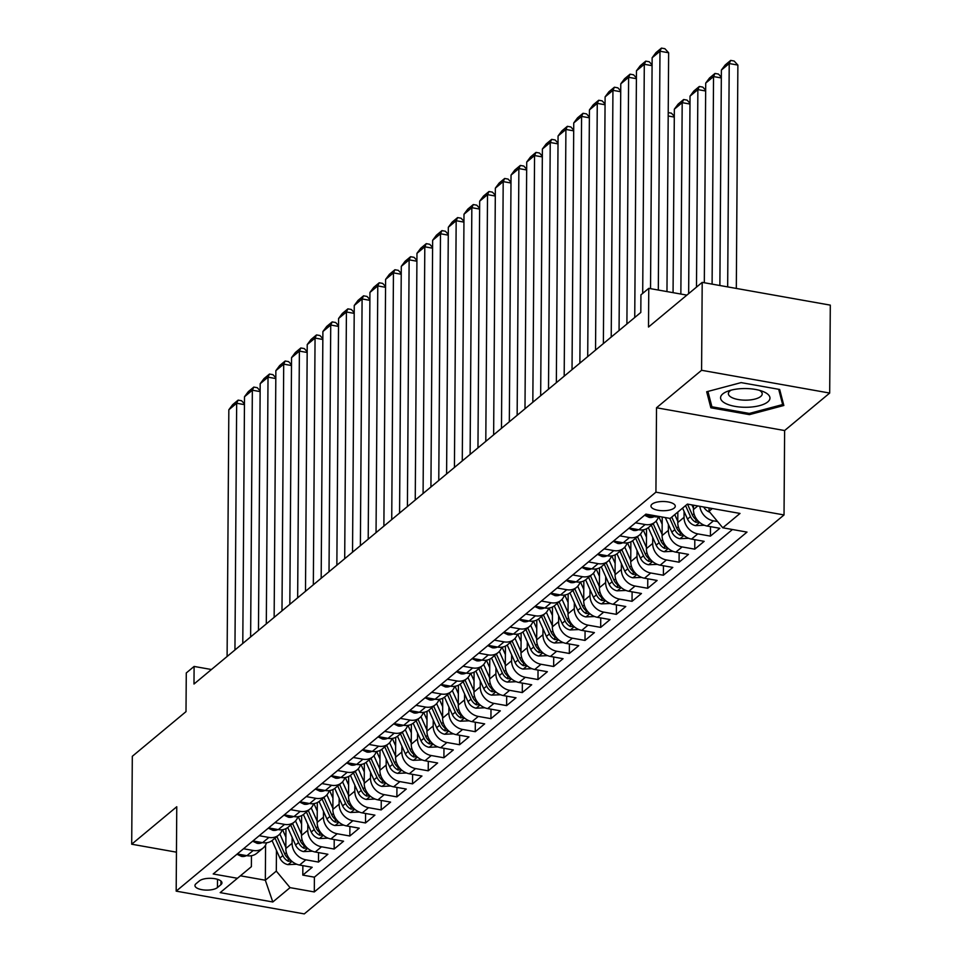 <?xml version="1.0" encoding="UTF-8"?>
<svg xmlns="http://www.w3.org/2000/svg" width="962" height="962" viewBox="0 0 962 962"><rect width="100%" height="100%" fill="white"/><g stroke="black" fill="none" stroke-linecap="round" stroke-linejoin="round"><path stroke-width="1.44" d="M652.044 504.148A12.157 4.618 -179.6 0 0 650.961 506.024A12.157 4.618 -179.6 0 0 660.533 510.606A12.157 4.618 -179.6 0 0 674.194 508.08A12.157 4.618 -179.6 0 0 675.276 506.192A12.157 4.618 -179.6 0 0 665.704 501.623A12.157 4.618 -179.6 0 0 652.044 504.148M829.689 393.061L830.302 305.134L702.2 282.371L701.587 370.286L656.517 407.768L655.928 492.171L784.03 514.947L784.619 430.543L829.689 393.061L701.587 370.286M655.928 492.171L176.178 891.137L304.281 913.9L784.03 514.947M176.178 891.137L176.767 806.733L131.698 844.215L176.455 852.176M131.698 844.215L132.311 756.3L186.003 711.639L186.279 672.955L194.108 666.438L193.987 684.03L640.812 312.446L640.933 294.865L648.773 288.347L648.508 327.032L702.2 282.371M285.954 828.643L285.822 848.52A15.2 12.831 50.3 0 0 299.567 865.042L312.205 867.291L302.802 875.107L302.862 865.632M292.135 837.361L292.087 843.301A15.2 12.831 50.3 0 0 305.844 859.824L318.482 862.072L318.542 852.597M318.482 862.072L327.886 854.256L315.247 852.007A15.2 12.831 50.3 0 1 301.491 835.473L301.635 815.596M317.316 802.561L317.171 822.438A15.2 12.831 50.3 0 0 330.928 838.972L343.566 841.209L334.151 849.037L334.223 839.549M332.996 789.525L332.852 809.403A15.2 12.831 50.3 0 0 346.609 825.925L359.235 828.174L349.831 836.002L349.903 826.514M348.665 776.49L348.533 796.368A15.2 12.831 50.3 0 0 362.277 812.89L374.915 815.139L365.512 822.955L365.584 813.479M364.345 763.443L364.213 783.321A15.2 12.831 50.3 0 0 377.958 799.855L390.596 802.104L381.192 809.92L381.253 800.444M380.026 750.408L379.882 770.285A15.2 12.831 50.3 0 0 393.638 786.82L406.277 789.056L396.873 796.885L396.933 787.397M395.707 737.373L395.562 757.25A15.2 12.831 50.3 0 0 409.319 773.773L421.957 776.021L412.542 783.85L412.614 774.362M411.387 724.338L411.243 744.215A15.2 12.831 50.3 0 0 425 760.738L437.626 762.986L428.222 770.815L428.294 761.327M427.056 711.291L426.924 731.18A15.2 12.831 50.3 0 0 440.668 747.702L453.306 749.951L443.903 757.767L443.963 748.292M442.736 698.256L442.604 718.133A15.2 12.831 50.3 0 0 456.349 734.667L468.987 736.916L459.583 744.732L459.644 735.245M458.417 685.221L458.273 705.098A15.2 12.831 50.3 0 0 472.029 721.632L484.668 723.869L475.264 731.697L475.324 722.209M474.098 672.185L473.953 692.063A15.2 12.831 50.3 0 0 487.71 708.585L500.348 710.834L490.933 718.662L491.005 709.174M489.778 659.15L489.634 679.028A15.2 12.831 50.3 0 0 503.379 695.55L516.017 697.799L506.613 705.615L506.685 696.139M505.447 646.103L505.315 665.981A15.2 12.831 50.3 0 0 519.059 682.515L531.697 684.764L522.294 692.58L522.354 683.104M521.127 633.068L520.995 652.945A15.2 12.831 50.3 0 0 534.74 669.48L547.378 671.716L537.974 679.545L538.035 670.057M536.808 620.033L536.664 639.91A15.2 12.831 50.3 0 0 550.42 656.433L563.059 658.681L553.643 666.51L553.715 657.022M552.489 606.998L552.344 626.875A15.2 12.831 50.3 0 0 566.101 643.398L578.739 645.646L569.324 653.463L569.396 643.987M568.157 593.951L568.025 613.828A15.2 12.831 50.3 0 0 581.769 630.363L594.408 632.611L585.004 640.427L585.076 630.952M583.838 580.916L583.706 600.793A15.2 12.831 50.3 0 0 597.45 617.327L610.088 619.564L600.685 627.392L600.745 617.905M599.518 567.881L599.386 587.758A15.2 12.831 50.3 0 0 613.131 604.28L625.769 606.529L616.365 614.357L616.426 604.87M615.199 554.846L615.055 574.723A15.2 12.831 50.3 0 0 628.811 591.245L641.45 593.494L632.034 601.322L632.106 591.834M630.88 541.798L630.735 561.688A15.2 12.831 50.3 0 0 644.492 578.21L657.13 580.459L647.715 588.275L647.787 578.799M646.548 528.763L646.416 548.641A15.2 12.831 50.3 0 0 660.16 565.175L672.799 567.424L663.395 575.24L663.467 565.752M662.217 517.027L662.096 535.606A15.2 12.831 50.3 0 0 675.841 552.14L688.479 554.377L679.076 562.205L679.136 552.717M677.849 512.037L677.765 522.57A15.2 12.831 50.3 0 0 691.522 539.093L704.16 541.341L694.756 549.17L694.817 539.682M693.482 505.182L693.446 509.535A15.2 12.831 50.3 0 0 707.202 526.058L719.841 528.306L710.425 536.123L710.497 526.647M217.46 887.553L220.911 884.679A11.784 4.473 -179.6 0 0 221.957 882.863A11.784 4.473 -179.6 0 0 212.686 878.426A11.784 4.473 -179.6 0 0 199.447 880.867L195.995 883.741A11.784 4.473 -179.6 0 0 194.949 885.557A11.784 4.473 -179.6 0 0 204.233 889.994A11.784 4.473 -179.6 0 0 217.46 887.553L217.52 879.328M265.584 845.033L265.332 880.23L276.31 871.103L290.055 887.637L314.297 891.942L747.005 532.094L722.775 527.789L740.018 513.443L687.397 504.1L670.153 518.434L645.911 514.129L213.203 873.977L237.434 878.282L251.383 866.678L251.455 855.723M290.055 887.637L272.811 901.983L220.19 892.628L237.434 878.282M684.078 511.411L684.042 517.352L677.765 522.57M668.41 524.458L668.362 530.387L662.096 535.606M652.729 537.493L652.681 543.434L646.416 548.641M637.048 550.529L637.012 556.469L630.735 561.688M621.368 563.564L621.332 569.504L615.055 574.723M605.687 576.611L605.651 582.539L599.386 587.758M590.019 589.646L589.971 595.586L583.706 600.793M574.338 602.681L574.29 608.621L568.025 613.828M558.657 615.716L558.621 621.656L552.344 626.875M542.977 628.763L542.941 634.692L536.664 639.91M527.308 641.798L527.26 647.727L520.995 652.945M511.628 654.833L511.58 660.774L505.315 665.981M495.947 667.868L495.899 673.809L489.634 679.028M480.266 680.904L480.23 686.844L473.953 692.063M464.586 693.951L464.55 699.879L458.273 705.098M448.917 706.986L448.869 712.926L442.604 718.133M433.237 720.021L433.189 725.961L426.924 731.18M417.556 733.056L417.52 738.996L411.243 744.215M401.875 746.103L401.839 752.031L395.562 757.25M386.195 759.138L386.159 765.079L379.882 770.285M370.526 772.173L370.478 778.114L364.213 783.321M354.846 785.208L354.798 791.149L348.533 796.368M339.165 798.256L339.129 804.184L332.852 809.403M323.485 811.291L323.448 817.219L317.171 822.438M307.804 824.326L307.768 830.266L301.491 835.473M302.802 875.107L314.394 877.176L732.467 529.509M717.604 521.572L713.467 520.839A15.2 12.831 -129.7 0 1 699.843 506.313M710.425 536.123L697.787 533.886A15.2 12.831 -129.7 0 1 684.042 517.352M694.756 549.17L682.118 546.921A15.2 12.831 -129.7 0 1 668.362 530.387M679.076 562.205L666.438 559.956A15.2 12.831 -129.7 0 1 652.681 543.434M663.395 575.24L650.757 572.991A15.2 12.831 -129.7 0 1 637.012 556.469M647.715 588.275L635.076 586.038A15.2 12.831 -129.7 0 1 621.332 569.504M632.034 601.322L619.408 599.073A15.2 12.831 -129.7 0 1 605.651 582.539M616.365 614.357L603.727 612.109A15.2 12.831 -129.7 0 1 589.971 595.586M600.685 627.392L588.047 625.144A15.2 12.831 -129.7 0 1 574.29 608.621M585.004 640.427L572.366 638.179A15.2 12.831 -129.7 0 1 558.621 621.656M569.324 653.463L556.685 651.226A15.2 12.831 -129.7 0 1 542.941 634.692M553.643 666.51L541.017 664.261A15.2 12.831 -129.7 0 1 527.26 647.727M537.974 679.545L525.336 677.296A15.2 12.831 -129.7 0 1 511.58 660.774M522.294 692.58L509.656 690.331A15.2 12.831 -129.7 0 1 495.899 673.809M506.613 705.615L493.975 703.378A15.2 12.831 -129.7 0 1 480.23 686.844M490.933 718.662L478.294 716.413A15.2 12.831 -129.7 0 1 464.55 699.879M475.264 731.697L462.626 729.449A15.2 12.831 -129.7 0 1 448.869 712.926M459.583 744.732L446.945 742.484A15.2 12.831 -129.7 0 1 433.189 725.961M443.903 757.767L431.265 755.531A15.2 12.831 -129.7 0 1 417.52 738.996M428.222 770.815L415.584 768.566A15.2 12.831 -129.7 0 1 401.839 752.031M412.542 783.85L399.903 781.601A15.2 12.831 -129.7 0 1 386.159 765.079M396.873 796.885L384.235 794.636A15.2 12.831 -129.7 0 1 370.478 778.114M381.192 809.92L368.554 807.671A15.2 12.831 -129.7 0 1 354.798 791.149M365.512 822.955L352.874 820.718A15.2 12.831 -129.7 0 1 339.129 804.184M349.831 836.002L337.193 833.753A15.2 12.831 -129.7 0 1 323.448 817.219M334.151 849.037L321.524 846.788A15.2 12.831 -129.7 0 1 307.768 830.266M243.53 848.749L253.21 850.48A15.2 12.831 50.3 0 0 263.035 848.099A15.2 12.831 50.3 0 0 266.558 842.772M237.253 853.967L246.945 855.687A15.2 12.831 50.3 0 0 256.758 853.318L263.035 848.099M252.934 840.932L262.626 842.652A15.2 12.831 50.3 0 0 272.438 840.271L278.715 835.064A15.2 12.831 -129.7 0 1 268.891 837.433L259.211 835.713M268.614 827.897L278.295 829.617A15.2 12.831 50.3 0 0 288.119 827.236L294.384 822.017A15.2 12.831 -129.7 0 1 284.572 824.398L274.879 822.678M284.295 814.85L293.975 816.582A15.2 12.831 50.3 0 0 303.8 814.201L310.065 808.982A15.2 12.831 -129.7 0 1 300.252 811.363L290.56 809.643M299.964 801.815L309.656 803.535A15.2 12.831 50.3 0 0 319.48 801.166L325.745 795.947A15.2 12.831 -129.7 0 1 315.933 798.328L306.241 796.596M315.644 788.78L325.336 790.499A15.2 12.831 50.3 0 0 335.149 788.118L341.426 782.912A15.2 12.831 -129.7 0 1 331.601 785.281L321.921 783.561M331.325 775.745L341.017 777.464A15.2 12.831 50.3 0 0 350.829 775.083L357.106 769.865A15.2 12.831 -129.7 0 1 347.282 772.245L337.602 770.526M347.005 762.698L356.686 764.429A15.2 12.831 50.3 0 0 366.51 762.048L372.775 756.829A15.2 12.831 -129.7 0 1 362.963 759.21L353.27 757.491M362.686 749.663L372.366 751.382A15.2 12.831 50.3 0 0 382.191 749.013L388.456 743.794A15.2 12.831 -129.7 0 1 378.643 746.175L368.951 744.456M378.355 736.627L388.047 738.347A15.2 12.831 50.3 0 0 397.859 735.966L404.136 730.759A15.2 12.831 -129.7 0 1 394.312 733.128L384.632 731.409M394.035 723.592L403.727 725.312A15.2 12.831 50.3 0 0 413.54 722.931L419.817 717.724A15.2 12.831 -129.7 0 1 409.992 720.093L400.312 718.373M409.716 710.557L419.408 712.277A15.2 12.831 50.3 0 0 429.22 709.896L435.497 704.677A15.2 12.831 -129.7 0 1 425.673 707.058L415.981 705.338M425.396 697.51L435.077 699.23A15.2 12.831 50.3 0 0 444.901 696.861L451.166 691.642A15.2 12.831 -129.7 0 1 441.354 694.023L431.661 692.303M441.077 684.475L450.757 686.195A15.2 12.831 50.3 0 0 460.582 683.826L466.847 678.607A15.2 12.831 -129.7 0 1 457.034 680.988L447.342 679.256M456.746 671.44L466.438 673.159A15.2 12.831 50.3 0 0 476.25 670.779L482.527 665.572A15.2 12.831 -129.7 0 1 472.703 667.941L463.023 666.221M472.426 658.405L482.118 660.124A15.2 12.831 50.3 0 0 491.931 657.743L498.208 652.525A15.2 12.831 -129.7 0 1 488.383 654.906L478.703 653.186M488.107 645.358L497.787 647.089A15.2 12.831 50.3 0 0 507.611 644.708L513.888 639.489A15.2 12.831 -129.7 0 1 504.064 641.87L494.372 640.151M503.787 632.323L513.467 634.042A15.2 12.831 50.3 0 0 523.292 631.673L529.557 626.454A15.2 12.831 -129.7 0 1 519.745 628.835L510.052 627.104M519.456 619.287L529.148 621.007A15.2 12.831 50.3 0 0 538.973 618.626L545.238 613.419A15.2 12.831 -129.7 0 1 535.425 615.788L525.733 614.069M535.137 606.252L544.829 607.972A15.2 12.831 50.3 0 0 554.641 605.591L560.918 600.372A15.2 12.831 -129.7 0 1 551.094 602.753L541.414 601.034M550.817 593.205L560.509 594.937A15.2 12.831 50.3 0 0 570.322 592.556L576.599 587.337A15.2 12.831 -129.7 0 1 566.774 589.718L557.094 587.998M566.498 580.17L576.178 581.89A15.2 12.831 50.3 0 0 586.002 579.521L592.267 574.302A15.2 12.831 -129.7 0 1 582.455 576.683L572.763 574.963M582.178 567.135L591.858 568.855A15.2 12.831 50.3 0 0 601.683 566.474L607.948 561.267A15.2 12.831 -129.7 0 1 598.136 563.648L588.443 561.916M597.847 554.1L607.539 555.82A15.2 12.831 50.3 0 0 617.363 553.439L623.629 548.232A15.2 12.831 -129.7 0 1 613.816 550.601L604.124 548.881M613.528 541.065L623.22 542.784A15.2 12.831 50.3 0 0 633.032 540.403L639.309 535.185A15.2 12.831 -129.7 0 1 629.485 537.566L619.805 535.846M629.208 528.018L638.9 529.749A15.2 12.831 50.3 0 0 648.713 527.368L654.99 522.15A15.2 12.831 -129.7 0 1 645.165 524.53L635.485 522.811M644.889 514.983L654.569 516.702A15.2 12.831 50.3 0 0 659.788 516.594M276.455 850.396L276.31 871.103M686.88 295.118L648.773 288.347M211.436 669.516L194.108 666.438M240.416 875.805L265.332 880.23L272.811 901.983M709.042 507.948L709.018 511.267L712.313 508.525M314.394 877.176L314.297 891.942M282.239 829.737A15.2 12.831 -129.7 0 1 278.715 835.064M297.919 816.702A15.2 12.831 -129.7 0 1 294.384 822.017M313.6 803.655A15.2 12.831 -129.7 0 1 310.065 808.982M329.269 790.62A15.2 12.831 -129.7 0 1 325.745 795.947M344.949 777.585A15.2 12.831 -129.7 0 1 341.426 782.912M360.63 764.549A15.2 12.831 -129.7 0 1 357.106 769.865M376.31 751.502A15.2 12.831 -129.7 0 1 372.775 756.829M391.991 738.467A15.2 12.831 -129.7 0 1 388.456 743.794M407.66 725.432A15.2 12.831 -129.7 0 1 404.136 730.759M423.34 712.397A15.2 12.831 -129.7 0 1 419.817 717.724M439.021 699.35A15.2 12.831 -129.7 0 1 435.497 704.677M454.701 686.315A15.2 12.831 -129.7 0 1 451.166 691.642M470.37 673.28A15.2 12.831 -129.7 0 1 466.847 678.607M486.05 660.245A15.2 12.831 -129.7 0 1 482.527 665.572M501.731 647.21A15.2 12.831 -129.7 0 1 498.208 652.525M517.412 634.162A15.2 12.831 -129.7 0 1 513.888 639.489M533.092 621.127A15.2 12.831 -129.7 0 1 529.557 626.454M548.761 608.092A15.2 12.831 -129.7 0 1 545.238 613.419M564.441 595.057A15.2 12.831 -129.7 0 1 560.918 600.372M580.122 582.01A15.2 12.831 -129.7 0 1 576.599 587.337M595.803 568.975A15.2 12.831 -129.7 0 1 592.267 574.302M611.483 555.94A15.2 12.831 -129.7 0 1 607.948 561.267M627.152 542.905A15.2 12.831 -129.7 0 1 623.629 548.232M642.832 529.858A15.2 12.831 -129.7 0 1 639.309 535.185M658.513 516.822A15.2 12.831 -129.7 0 1 654.99 522.15M722.775 527.789L709.018 511.267M656.517 407.768L784.619 430.543M741.101 382.611L706.685 391.762L710.846 407.78L749.422 414.634L783.838 405.483L779.677 389.466L741.101 382.611M749.434 413.395L749.422 414.634M710.882 402.789L710.846 407.78M236.941 854.232L241.486 856.384A10.077 8.502 50.3 0 0 246.549 855.615M227.104 656.481L228.836 409.776L236.664 403.258L244.456 404.641M234.944 649.963L236.664 403.258L238.119 400.12L241.582 400.733L244.456 403.86M228.836 409.776L232.636 404.689L238.119 400.12M285.894 837.12L282.563 829.689M285.822 847.306L279.846 833.97M296.741 864.249L287.878 864.622A10.077 8.502 -129.7 0 1 279.894 858.068L272.054 840.584M290.151 859.691A10.077 8.502 -129.7 0 1 284.752 854.028L276.912 836.555M275.036 838.118L282.864 855.591A10.077 8.502 50.3 0 0 288.263 861.255L291.474 860.954M725.192 403.258A24.699 9.367 -179.6 0 0 759.655 405.615A24.699 9.367 -179.6 0 0 765.343 392.58A24.699 9.367 -179.6 0 0 762.71 391.39A24.699 9.367 -179.6 0 0 727.909 391.149A24.699 9.367 -179.6 0 0 725.192 403.258M731.18 390.139A16.919 6.409 -179.6 0 0 728.378 393.638A16.919 6.409 -179.6 0 0 731.553 397.414A16.919 6.409 -179.6 0 0 750.444 399.891A16.919 6.409 -179.6 0 0 762.205 393.879A16.919 6.409 -179.6 0 0 759.451 390.332M778.679 389.285L782.647 404.557L749.302 413.432L711.916 406.782L707.924 391.438M782.671 400.974L782.647 404.557M252.621 841.197L257.167 843.337A10.077 8.502 50.3 0 0 262.229 842.58M242.785 643.446L244.504 396.741L252.345 390.211L260.137 391.606M250.625 636.928L252.345 390.211L253.8 387.085L257.263 387.698L260.137 390.812M244.504 396.741L248.316 391.642L253.8 387.085M268.302 828.15L272.847 830.302A10.077 8.502 50.3 0 0 277.91 829.545M258.465 630.411L260.185 383.694L268.025 377.176L275.805 378.559M266.306 623.893L268.025 377.176L269.48 374.05L272.943 374.663L275.817 377.777M260.185 383.694L263.997 378.607L269.48 374.05M283.97 815.115L288.516 817.267A10.077 8.502 50.3 0 0 293.578 816.51M274.146 617.376L275.866 370.659L283.706 364.141L291.486 365.524M281.986 610.846L283.706 364.141L285.161 361.015L288.624 361.628L291.498 364.742M275.866 370.659L279.665 365.572L285.161 361.015M299.651 802.08L304.196 804.232A10.077 8.502 50.3 0 0 309.259 803.474M289.827 604.328L291.546 357.623L299.386 351.106L307.167 352.489M297.655 597.811L299.386 351.106L300.829 347.967L304.293 348.581L307.167 351.707M291.546 357.623L295.346 352.537L300.829 347.967M301.575 824.085L298.244 816.654M301.503 834.27L295.526 820.935M312.422 851.202L303.559 851.586A10.077 8.502 -129.7 0 1 295.575 845.033L287.734 827.548M305.82 846.656A10.077 8.502 -129.7 0 1 300.433 840.992L292.592 823.52M290.716 825.083L298.545 842.556A10.077 8.502 50.3 0 0 303.944 848.219L307.155 847.919M317.256 811.05L313.925 803.619M317.183 821.223L311.207 807.888M328.102 838.167L319.24 838.551A10.077 8.502 -129.7 0 1 311.243 831.986L303.403 814.513M321.5 833.609A10.077 8.502 -129.7 0 1 316.113 827.945L308.273 810.473M306.385 812.036L314.225 829.509A10.077 8.502 50.3 0 0 319.625 835.172L322.835 834.884M332.936 798.015L329.593 790.572M332.864 808.188L326.876 794.852M343.783 825.131L334.908 825.516A10.077 8.502 -129.7 0 1 326.924 818.951L319.083 801.466M337.181 820.574A10.077 8.502 -129.7 0 1 331.782 814.91L323.953 797.438M322.066 799.001L329.906 816.473A10.077 8.502 50.3 0 0 335.293 822.137L338.504 821.849M348.605 784.98L345.274 777.536M348.545 795.153L342.556 781.817M359.451 812.096L350.589 812.469A10.077 8.502 -129.7 0 1 342.604 805.915L334.764 788.431M352.862 807.539A10.077 8.502 -129.7 0 1 347.462 801.875L339.622 784.403M337.746 785.966L345.586 803.438A10.077 8.502 50.3 0 0 350.974 809.102L354.184 808.801M315.332 789.044L319.877 791.185A10.077 8.502 50.3 0 0 324.94 790.427M305.495 591.293L307.227 344.588L315.055 338.071L322.847 339.454M313.335 584.776L315.055 338.071L316.51 334.932L319.973 335.546L322.847 338.66M307.227 344.588L311.027 339.502L316.51 334.932M364.285 771.933L360.954 764.501M364.213 782.118L358.237 768.782M375.132 799.049L366.269 799.434A10.077 8.502 -129.7 0 1 358.285 792.88L350.445 775.396M368.542 794.504A10.077 8.502 -129.7 0 1 363.143 788.84L355.303 771.368M353.427 772.931L361.255 790.403A10.077 8.502 50.3 0 0 366.654 796.067L369.865 795.766M331.012 776.009L335.558 778.15A10.077 8.502 50.3 0 0 340.62 777.392M321.176 578.258L322.895 331.541L330.736 325.024L338.528 326.407M329.016 571.741L330.736 325.024L332.191 321.897L335.654 322.51L338.528 325.625M322.895 331.541L326.707 326.455L332.191 321.897M379.966 758.898L376.635 751.466M379.894 769.083L373.917 755.735M390.812 786.014L381.95 786.399A10.077 8.502 -129.7 0 1 373.953 779.845L366.113 762.361M384.211 781.457A10.077 8.502 -129.7 0 1 378.824 775.793L370.983 758.321M369.107 759.896L376.936 777.368A10.077 8.502 50.3 0 0 382.335 783.032L385.546 782.731M346.693 762.962L351.226 765.115A10.077 8.502 50.3 0 0 356.301 764.357M336.856 565.223L338.576 318.506L346.416 311.989L354.196 313.372M344.697 558.694L346.416 311.989L347.871 308.862L351.334 309.475L354.208 312.59M338.576 318.506L342.376 313.42L347.871 308.862M395.647 745.863L392.316 738.419M395.574 756.036L389.598 742.7M406.493 772.979L397.631 773.364A10.077 8.502 -129.7 0 1 389.634 766.798L381.794 749.314M399.891 768.422A10.077 8.502 -129.7 0 1 394.492 762.758L386.664 745.285M384.776 746.849L392.616 764.321A10.077 8.502 50.3 0 0 398.015 769.985L401.226 769.696M362.361 749.927L366.907 752.08A10.077 8.502 50.3 0 0 371.969 751.322M352.537 552.176L354.257 305.471L362.097 298.954L369.877 300.336M360.377 545.658L362.097 298.954L363.552 295.815L367.015 296.44L369.889 299.555M354.257 305.471L358.056 300.385L363.552 295.815M411.327 732.828L407.984 725.384M411.255 743.001L405.267 729.665M422.174 759.944L413.299 760.317A10.077 8.502 -129.7 0 1 405.315 753.763L397.474 736.279M415.572 755.386A10.077 8.502 -129.7 0 1 410.173 749.723L402.344 732.25M400.457 733.814L408.297 751.286A10.077 8.502 50.3 0 0 413.684 756.95L416.895 756.661M378.042 736.892L382.587 739.044A10.077 8.502 50.3 0 0 387.65 738.275M368.205 539.141L369.937 292.436L377.777 285.918L385.558 287.301M376.046 532.623L377.777 285.918L379.22 282.78L382.684 283.393L385.558 286.508M369.937 292.436L373.737 287.349L379.22 282.78M426.996 719.78L423.665 712.349M426.936 729.966L420.947 716.63M437.842 746.909L428.98 747.282A10.077 8.502 -129.7 0 1 420.995 740.728L413.155 723.244M431.253 742.351A10.077 8.502 -129.7 0 1 425.853 736.688L418.013 719.215M416.137 720.778L423.977 738.251A10.077 8.502 50.3 0 0 429.365 743.915L432.575 743.614M393.723 723.857L398.268 725.997A10.077 8.502 50.3 0 0 403.331 725.24M383.886 526.106L385.606 279.401L393.446 272.871L401.238 274.254M391.726 519.588L393.446 272.871L394.901 269.745L398.364 270.358L401.238 273.473M385.606 279.401L389.418 274.302L394.901 269.745M442.676 706.745L439.345 699.314M442.604 716.931L436.628 703.595M453.523 733.862L444.66 734.246A10.077 8.502 -129.7 0 1 436.676 727.693L428.836 710.209M446.921 729.304A10.077 8.502 -129.7 0 1 441.534 723.652L433.694 706.18M431.818 707.743L439.646 725.216A10.077 8.502 50.3 0 0 445.045 730.879L448.256 730.579M409.403 710.81L413.949 712.962A10.077 8.502 50.3 0 0 419.011 712.205M399.567 513.071L401.286 266.354L409.127 259.836L416.907 261.219M407.407 506.553L409.127 259.836L410.582 256.71L414.045 257.323L416.919 260.437M401.286 266.354L405.098 261.267L410.582 256.71M458.357 693.71L455.026 686.279M458.285 703.883L452.308 690.548M469.203 720.827L460.341 721.211A10.077 8.502 -129.7 0 1 452.344 714.646L444.504 697.173M462.602 716.269A10.077 8.502 -129.7 0 1 457.215 710.605L449.374 693.133M447.498 694.696L455.327 712.169A10.077 8.502 50.3 0 0 460.726 717.832L463.937 717.544M425.072 697.775L429.617 699.927A10.077 8.502 50.3 0 0 434.692 699.17M415.247 500.024L416.967 253.319L424.807 246.801L432.587 248.184M423.088 493.506L424.807 246.801L426.262 243.663L429.725 244.288L432.599 247.402M416.967 253.319L420.767 248.232L426.262 243.663M474.038 680.675L470.695 673.232M473.965 690.848L467.977 677.513M484.884 707.791L476.022 708.176A10.077 8.502 -129.7 0 1 468.025 701.611L460.185 684.126M478.282 703.234A10.077 8.502 -129.7 0 1 472.883 697.57L465.055 680.098M463.167 681.661L471.007 699.133A10.077 8.502 50.3 0 0 476.406 704.797L479.605 704.509M440.752 684.74L445.298 686.892A10.077 8.502 50.3 0 0 450.36 686.122M430.928 486.988L432.647 240.284L440.488 233.766L448.268 235.149M438.768 480.471L440.488 233.766L441.943 230.627L445.394 231.241L448.28 234.367M432.647 240.284L436.447 235.197L441.943 230.627M489.718 667.628L486.375 660.197M489.646 677.813L483.658 664.477M500.565 694.756L491.69 695.129A10.077 8.502 -129.7 0 1 483.706 688.576L475.865 671.091M493.963 690.199A10.077 8.502 -129.7 0 1 488.564 684.535L480.735 667.063M478.848 668.626L486.688 686.098A10.077 8.502 50.3 0 0 492.075 691.762L495.286 691.462M456.433 671.704L460.978 673.845A10.077 8.502 50.3 0 0 466.041 673.087M446.596 473.953L448.328 227.248L456.168 220.719L463.949 222.114M454.437 467.436L456.168 220.719L457.611 217.592L461.075 218.206L463.949 221.32M448.328 227.248L452.128 222.15L457.611 217.592M505.387 654.593L502.056 647.161M505.315 664.778L499.338 651.442M516.233 681.709L507.371 682.094A10.077 8.502 -129.7 0 1 499.386 675.54L491.546 658.056M509.644 677.164A10.077 8.502 -129.7 0 1 504.244 671.5L496.404 654.028M494.528 655.591L502.368 673.063A10.077 8.502 50.3 0 0 507.756 678.727L510.966 678.426M472.114 658.657L476.659 660.81A10.077 8.502 50.3 0 0 481.721 660.052M462.277 460.918L463.997 214.201L471.837 207.684L479.629 209.067M470.117 454.401L471.837 207.684L473.292 204.557L476.755 205.171L479.629 208.285M463.997 214.201L467.809 209.115L473.292 204.557M521.067 641.558L517.736 634.126M520.995 651.731L515.019 638.395M531.914 668.674L523.051 669.059A10.077 8.502 -129.7 0 1 515.067 662.493L507.227 645.021M525.312 664.117A10.077 8.502 -129.7 0 1 519.925 658.453L512.085 640.981M510.209 642.544L518.037 660.016A10.077 8.502 50.3 0 0 523.436 665.68L526.647 665.391M487.794 645.622L492.34 647.775A10.077 8.502 50.3 0 0 497.402 647.017M477.958 447.883L479.677 201.166L487.518 194.649L495.298 196.032M485.798 441.354L487.518 194.649L488.973 191.522L492.436 192.135L495.31 195.25M479.677 201.166L483.489 196.08L488.973 191.522M536.748 628.523L533.417 621.079M536.676 638.696L530.699 625.36M547.594 655.639L538.732 656.024A10.077 8.502 -129.7 0 1 530.735 649.458L522.895 631.974M540.993 651.082A10.077 8.502 -129.7 0 1 535.606 645.418L527.765 627.946M525.889 629.509L533.718 646.981A10.077 8.502 50.3 0 0 539.117 652.645L542.327 652.356M503.463 632.587L508.008 634.74A10.077 8.502 50.3 0 0 513.083 633.982M493.638 434.836L495.358 188.131L503.198 181.614L510.978 182.996M501.479 428.318L503.198 181.614L504.653 178.475L508.116 179.088L510.99 182.215M495.358 188.131L499.158 183.045L504.653 178.475M552.428 615.488L549.086 608.044M552.356 625.661L546.368 612.325M563.275 642.604L554.413 642.977A10.077 8.502 -129.7 0 1 546.416 636.423L538.576 618.939M556.673 638.046A10.077 8.502 -129.7 0 1 551.274 632.383L543.446 614.91M541.558 616.474L549.398 633.946A10.077 8.502 50.3 0 0 554.797 639.61L557.996 639.309M519.143 619.552L523.689 621.692A10.077 8.502 50.3 0 0 528.751 620.935M509.319 421.801L511.038 175.096L518.879 168.578L526.659 169.961M517.147 415.283L518.879 168.578L520.334 165.44L523.785 166.053L526.659 169.168M511.038 175.096L514.838 170.009L520.334 165.44M568.109 602.44L564.766 595.009M568.037 612.626L562.048 599.29M578.944 629.557L570.081 629.942A10.077 8.502 -129.7 0 1 562.097 623.388L554.256 605.904M572.354 625.011A10.077 8.502 -129.7 0 1 566.955 619.348L559.126 601.875M557.238 603.439L565.079 620.911A10.077 8.502 50.3 0 0 570.466 626.575L573.677 626.274M534.824 606.517L539.369 608.657A10.077 8.502 50.3 0 0 544.432 607.9M524.987 408.766L526.719 162.049L534.559 155.531L542.34 156.914M532.828 402.248L534.559 155.531L536.002 152.405L539.466 153.018L542.34 156.133M526.719 162.049L530.519 156.962L536.002 152.405M583.778 589.405L580.447 581.974M583.706 599.591L577.729 586.243M594.624 616.522L585.762 616.907A10.077 8.502 -129.7 0 1 577.777 610.353L569.937 592.869M588.035 611.964A10.077 8.502 -129.7 0 1 582.635 606.3L574.795 588.828M572.919 590.403L580.747 607.876A10.077 8.502 50.3 0 0 586.147 613.54L589.357 613.239M550.505 593.47L555.05 595.622A10.077 8.502 50.3 0 0 560.112 594.865M540.668 395.731L542.388 149.014L550.228 142.496L558.02 143.879M548.508 389.201L550.228 142.496L551.683 139.37L555.146 139.983L558.02 143.097M542.388 149.014L546.2 143.927L551.683 139.37M599.458 576.37L596.127 568.927M599.386 586.543L593.41 573.208M610.305 603.487L601.442 603.871A10.077 8.502 -129.7 0 1 593.458 597.306L585.617 579.821M603.703 598.929A10.077 8.502 -129.7 0 1 598.316 593.265L590.476 575.793M588.6 577.356L596.428 594.829A10.077 8.502 50.3 0 0 601.827 600.492L605.038 600.204M566.185 580.435L570.731 582.587A10.077 8.502 50.3 0 0 575.793 581.83M556.349 382.684L558.068 135.979L565.909 129.461L573.689 130.844M564.189 376.166L565.909 129.461L567.364 126.323L570.827 126.948L573.701 130.062M558.068 135.979L561.88 130.892L567.364 126.323M615.139 563.335L611.808 555.892M615.067 573.508L609.09 560.173M625.985 590.452L617.123 590.824A10.077 8.502 -129.7 0 1 609.126 584.271L601.286 566.786M619.384 585.894A10.077 8.502 -129.7 0 1 613.996 580.23L606.156 562.758M604.268 564.321L612.109 581.794A10.077 8.502 50.3 0 0 617.508 587.457L620.718 587.169M581.854 567.4L586.399 569.552A10.077 8.502 50.3 0 0 591.462 568.782M572.029 369.648L573.749 122.944L581.589 116.426L589.369 117.809M579.87 363.131L581.589 116.426L583.044 113.288L586.507 113.901L589.381 117.015M573.749 122.944L577.549 117.857L583.044 113.288M630.819 550.288L627.477 542.857M630.747 560.473L624.759 547.137M641.666 577.416L632.792 577.789A10.077 8.502 -129.7 0 1 624.807 571.236L616.967 553.751M635.064 572.859A10.077 8.502 -129.7 0 1 629.665 567.195L621.837 549.723M619.949 551.286L627.789 568.758A10.077 8.502 50.3 0 0 633.188 574.422L636.387 574.122M597.534 554.365L602.08 556.505A10.077 8.502 50.3 0 0 607.142 555.747M587.71 356.613L589.429 109.909L597.27 103.379L605.05 104.762M595.538 350.096L597.27 103.379L598.713 100.252L602.176 100.866L605.05 103.98M589.429 109.909L593.229 104.81L598.713 100.252M646.488 537.253L643.157 529.822M674.29 117.075L668.193 115.993M646.428 547.438L640.439 534.102M657.335 564.369L648.472 564.754A10.077 8.502 -129.7 0 1 640.488 558.2L632.647 540.716M650.745 559.812A10.077 8.502 -129.7 0 1 645.346 554.16L637.517 536.688M635.629 538.251L643.47 555.723A10.077 8.502 50.3 0 0 648.857 561.387L652.068 561.087M668.217 112.602L671.428 113.179L674.302 116.294M613.215 541.317L617.76 543.47A10.077 8.502 50.3 0 0 622.823 542.712M603.378 343.578L605.11 96.861L612.938 90.344L620.731 91.727M611.219 337.061L612.938 90.344L614.393 87.217L617.857 87.831L620.731 90.945M605.11 96.861L608.91 91.775L614.393 87.217M662.169 524.218L658.838 516.786M689.97 104.04L682.19 102.657L680.856 294.047M662.096 534.391L656.12 521.055M673.015 551.334L664.153 551.719A10.077 8.502 -129.7 0 1 656.168 545.153L648.328 527.681M673.063 292.664L674.35 109.175L678.15 104.088L683.645 99.519L687.108 100.132L689.982 103.247M666.426 546.777A10.077 8.502 -129.7 0 1 661.026 541.113L653.186 523.641M651.31 525.204L659.138 542.676A10.077 8.502 50.3 0 0 664.538 548.34L667.748 548.051M683.645 99.519L682.19 102.657L674.35 109.175M628.895 528.282L633.441 530.435A10.077 8.502 50.3 0 0 638.503 529.677M619.059 330.531L620.779 83.826L628.619 77.309L636.411 78.692M626.899 324.014L628.619 77.309L630.074 74.17L633.537 74.796L636.411 77.91M620.779 83.826L624.591 78.74L630.074 74.17M705.651 90.993L697.871 89.61L696.488 287.121M677.777 521.356L674.747 514.61M688.696 538.299L679.833 538.684A10.077 8.502 -129.7 0 1 671.849 532.118L665.319 517.58M688.648 293.65L690.031 96.128L693.83 91.041L699.314 86.484L702.777 87.097L705.651 90.212M682.094 533.742A10.077 8.502 -129.7 0 1 676.707 528.078L671.777 517.087M669.768 518.374L674.819 529.641A10.077 8.502 50.3 0 0 680.218 535.305L683.429 535.016M699.314 86.484L697.871 89.61L690.031 96.128M644.576 515.247L649.122 517.4A10.077 8.502 50.3 0 0 654.184 516.63M634.74 317.496L636.459 70.791L644.299 64.274L652.08 65.656M642.7 293.398L644.299 64.274L645.755 61.135L649.218 61.748L652.092 64.875M636.459 70.791L640.271 65.705L645.755 61.135M721.332 77.958L713.539 76.575L712.096 284.127M693.458 508.321L691.918 504.906M704.376 525.264L695.514 525.637A10.077 8.502 -129.7 0 1 687.517 519.083L682.587 508.092M704.316 282.744L705.711 83.093L709.511 78.006L714.994 73.449L718.458 74.062L721.332 77.176M697.775 520.707A10.077 8.502 -129.7 0 1 692.375 515.043L687.481 504.112M685.569 505.615L690.5 516.606A10.077 8.502 50.3 0 0 695.899 522.27L699.109 521.969M714.994 73.449L713.539 76.575L705.711 83.093M650.528 288.648L652.14 57.756L659.98 51.226L668.638 52.766L664.898 48.713L661.435 48.1L659.98 51.226L658.309 290.031M666.967 291.57L668.638 52.766M652.14 57.756L655.94 52.657L661.435 48.1M736.315 288.432L737.878 65.079L729.22 63.54L727.669 286.892M709.836 512.229A10.077 8.502 -129.7 0 1 703.679 506.986M719.877 285.51L721.38 70.058L725.192 64.971L730.675 60.402L734.138 61.027L737.878 65.079M730.675 60.402L729.22 63.54L721.38 70.058M697.763 505.94L693.446 509.535M292.087 843.301L285.822 848.52M305.844 859.824L299.567 865.042M713.467 520.839L707.202 526.058M697.787 533.886L691.522 539.093M682.118 546.921L675.841 552.14M666.438 559.956L660.16 565.175M650.757 572.991L644.492 578.21M635.076 586.038L628.811 591.245M619.408 599.073L613.131 604.28M603.727 612.109L597.45 617.327M588.047 625.144L581.769 630.363M572.366 638.179L566.101 643.398M556.685 651.226L550.42 656.433M541.017 664.261L534.74 669.48M525.336 677.296L519.059 682.515M509.656 690.331L503.379 695.55M493.975 703.378L487.71 708.585M478.294 716.413L472.029 721.632M462.626 729.449L456.349 734.667M446.945 742.484L440.668 747.702M431.265 755.531L425 760.738M415.584 768.566L409.319 773.773M399.903 781.601L393.638 786.82M384.235 794.636L377.958 799.855M368.554 807.671L362.277 812.89M352.874 820.718L346.609 825.925M337.193 833.753L330.928 838.972M321.524 846.788L315.247 852.007M253.21 850.48L246.945 855.687M268.891 837.433L262.626 842.652M284.572 824.398L278.295 829.617M300.252 811.363L293.975 816.582M315.933 798.328L309.656 803.535M331.601 785.281L325.336 790.499M347.282 772.245L341.017 777.464M362.963 759.21L356.686 764.429M378.643 746.175L372.366 751.382M394.312 733.128L388.047 738.347M409.992 720.093L403.727 725.312M425.673 707.058L419.408 712.277M441.354 694.023L435.077 699.23M457.034 680.988L450.757 686.195M472.703 667.941L466.438 673.159M488.383 654.906L482.118 660.124M504.064 641.87L497.787 647.089M519.745 628.835L513.467 634.042M535.425 615.788L529.148 621.007M551.094 602.753L544.829 607.972M566.774 589.718L560.509 594.937M582.455 576.683L576.178 581.89M598.136 563.648L591.858 568.855M613.816 550.601L607.539 555.82M629.485 537.566L623.22 542.784M645.165 524.53L638.9 529.749M655.603 515.848L654.569 516.702M220.935 881.024L220.911 884.679M242.953 854.977L241.354 856.312M288.095 864.622L291.991 861.387M284.752 854.028L286.375 852.669M279.894 858.068L282.864 855.591M288.287 858.513L288.263 861.255M258.634 841.942L257.034 843.277M274.314 828.907L272.703 830.242M289.995 815.872L288.384 817.207M305.675 802.825L304.064 804.172M303.776 851.586L307.66 848.352M300.433 840.992L302.056 839.634M295.575 845.033L298.545 842.556M303.956 845.478L303.944 848.219M319.444 838.551L323.34 835.305M316.113 827.945L317.737 826.598M311.243 831.986L314.225 829.509M319.637 832.443L319.625 835.172M335.125 825.516L339.021 822.269M331.782 814.91L333.417 813.563M326.924 818.951L329.906 816.473M335.317 819.396L335.293 822.137M350.805 812.469L354.701 809.234M347.462 801.875L349.086 800.516M342.604 805.915L345.586 803.438M350.998 806.36L350.974 809.102M321.344 789.79L319.745 791.125M366.486 799.434L370.382 796.199M363.143 788.84L364.766 787.481M358.285 792.88L361.255 790.403M366.678 793.325L366.654 796.067M337.025 776.755L335.425 778.09M382.154 786.399L386.051 783.164M378.824 775.793L380.447 774.446M373.953 779.845L376.936 777.368M382.347 780.29L382.335 783.032M352.705 763.72L351.094 765.055M397.835 773.364L401.731 770.117M394.492 762.758L396.128 761.411M389.634 766.798L392.616 764.321M398.027 767.243L398.015 769.985M368.386 750.685L366.775 752.019M413.516 760.317L417.412 757.082M410.173 749.723L411.808 748.364M405.315 753.763L408.297 751.286M413.708 754.208L413.684 756.95M384.066 737.638L382.455 738.972M429.196 747.282L433.092 744.047M425.853 736.688L427.477 735.329M420.995 740.728L423.977 738.251M429.389 741.173L429.365 743.915M399.735 724.602L398.136 725.937M444.877 734.246L448.773 731.012M441.534 723.652L443.157 722.294M436.676 727.693L439.646 725.216M445.069 728.138L445.045 730.879M415.416 711.567L413.816 712.902M460.545 721.211L464.442 717.965M457.215 710.605L458.838 709.259M452.344 714.646L455.327 712.169M460.738 715.091L460.726 717.832M431.096 698.532L429.485 699.867M476.226 708.176L480.122 704.93M472.883 697.57L474.519 696.223M468.025 701.611L471.007 699.133M476.418 702.056L476.406 704.797M446.777 685.485L445.165 686.82M491.907 695.129L495.803 691.894M488.564 684.535L490.187 683.176M483.706 688.576L486.688 686.098M492.099 689.02L492.075 691.762M462.445 672.45L460.846 673.785M507.587 682.094L511.483 678.859M504.244 671.5L505.868 670.141M499.386 675.54L502.368 673.063M507.78 675.985L507.756 678.727M478.126 659.415L476.527 660.75M523.268 669.059L527.152 665.812M519.925 658.453L521.548 657.106M515.067 662.493L518.037 660.016M523.46 662.95L523.436 665.68M493.807 646.38L492.195 647.715M538.936 656.024L542.833 652.777M535.606 645.418L537.229 644.071M530.735 649.458L533.718 646.981M539.129 649.903L539.117 652.645M509.487 633.333L507.876 634.679M554.617 642.977L558.513 639.742M551.274 632.383L552.909 631.024M546.416 636.423L549.398 633.946M554.809 636.868L554.797 639.61M525.168 620.298L523.556 621.632M570.298 629.942L574.194 626.707M566.955 619.348L568.578 617.989M562.097 623.388L565.079 620.911M570.49 623.833L570.466 626.575M540.836 607.262L539.237 608.597M585.978 616.907L589.874 613.672M582.635 606.3L584.259 604.954M577.777 610.353L580.747 607.876M586.171 610.798L586.147 613.54M556.517 594.227L554.918 595.562M601.659 603.871L605.543 600.625M598.316 593.265L599.939 591.919M593.458 597.306L596.428 594.829M601.851 597.751L601.827 600.492M572.198 581.192L570.586 582.527M617.327 590.824L621.224 587.59M613.996 580.23L615.62 578.871M609.126 584.271L612.109 581.794M617.52 584.716L617.508 587.457M587.878 568.145L586.267 569.48M633.008 577.789L636.904 574.554M629.665 567.195L631.3 565.836M624.807 571.236L627.789 568.758M633.2 571.681L633.188 574.422M603.559 555.11L601.947 556.445M648.689 564.754L652.585 561.519M645.346 554.16L646.969 552.801M640.488 558.2L643.47 555.723M648.881 558.645L648.857 561.387M619.227 542.075L617.628 543.41M664.369 551.719L668.265 548.472M661.026 541.113L662.65 539.766M656.168 545.153L659.138 542.676M664.562 545.61L664.538 548.34M634.908 529.04L633.309 530.375M680.05 538.684L683.934 535.437M676.707 528.078L678.33 526.731M671.849 532.118L674.819 529.641M680.23 532.563L680.218 535.305M650.589 515.993L648.977 517.328M695.718 525.637L699.614 522.402M692.375 515.043L694.011 513.684M687.517 519.083L690.5 516.606M695.911 519.528L695.899 522.27"/></g></svg>
